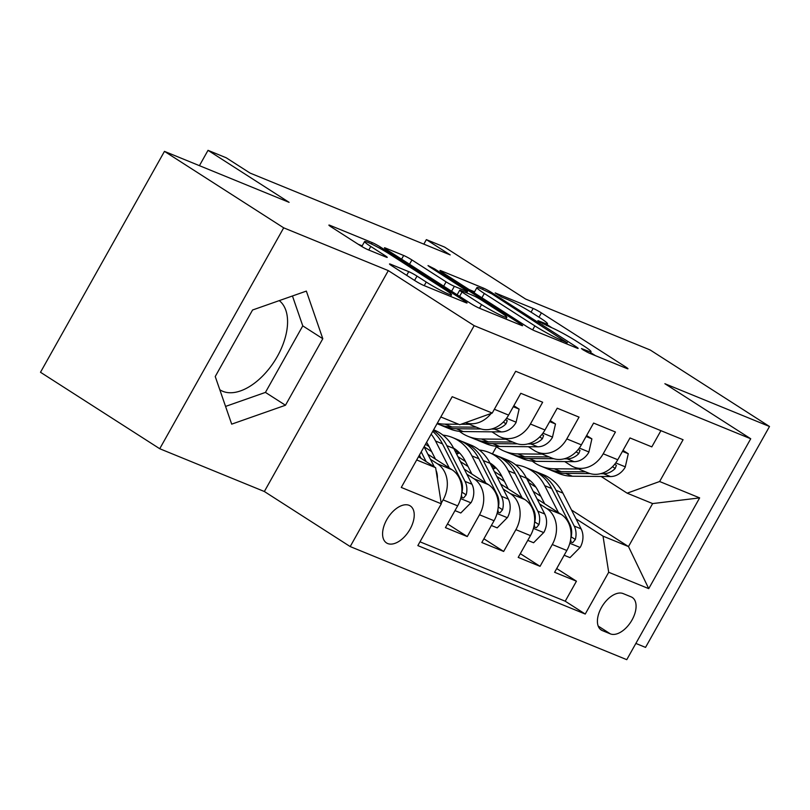 <?xml version="1.0" encoding="UTF-8"?>
<svg xmlns="http://www.w3.org/2000/svg" width="810" height="810" viewBox="0 0 810 810"><rect width="100%" height="100%" fill="white"/><g stroke="black" fill="none" stroke-linecap="round" stroke-linejoin="round"><path stroke-width="1.21" d="M583.048 349.839L588.829 352.957L626.778 368.479A6.743 0.577 29.3 0 0 627.973 368.773A6.743 0.577 29.3 0 0 625.664 366.94L541.404 312.903A6.743 0.577 29.3 0 0 533.152 308.438L495.193 292.916L501.755 297.118L506.665 299.123A21.587 1.843 29.3 0 1 533.071 313.409L540.098 317.915A21.587 1.843 29.3 0 1 547.489 323.798A21.587 1.843 29.3 0 1 543.642 322.846L537.891 320.628L539.511 321.914L550.203 327.048A21.587 1.843 29.3 0 1 576.609 341.324L583.635 345.829A21.587 1.843 29.3 0 1 591.027 351.722A21.587 1.843 29.3 0 1 587.179 350.76L581.428 348.543L583.048 349.839M219.793 389.721A53.592 30.324 122.7 0 0 220.057 389.893A53.592 30.324 122.7 0 0 222.851 391.341A53.592 30.324 122.7 0 0 275.218 360.025A53.592 30.324 122.7 0 0 279.268 300.621M387.686 543.54A21.991 12.444 122.7 0 0 409.475 530.185A21.991 12.444 122.7 0 0 410.275 505.926A21.991 12.444 122.7 0 0 409.131 505.329A21.991 12.444 122.7 0 0 387.332 518.694A21.991 12.444 122.7 0 0 386.542 542.943A21.991 12.444 122.7 0 0 387.686 543.54M390.714 264.273A6.743 0.577 29.3 0 0 389.509 263.969A6.743 0.577 29.3 0 0 391.817 265.812L415.459 280.979A6.743 0.577 29.3 0 0 423.711 285.434L465.861 302.677A6.743 0.577 29.3 0 0 467.066 302.97A6.743 0.577 29.3 0 0 464.748 301.128L380.487 247.09A6.743 0.577 29.3 0 0 372.235 242.635L330.085 225.393A6.743 0.577 29.3 0 0 328.89 225.099A6.743 0.577 29.3 0 0 331.199 226.932L359.751 245.248A6.743 0.577 29.3 0 0 368.003 249.713L386.046 257.084A6.743 0.577 29.3 0 0 387.241 257.388A6.743 0.577 29.3 0 0 384.932 255.545L370.777 246.463A18.043 1.539 29.3 0 1 364.591 241.542A18.043 1.539 29.3 0 1 373.683 245.076A18.043 1.539 29.3 0 1 389.883 254.279L445.358 289.858A18.043 1.539 29.3 0 1 451.534 294.779A18.043 1.539 29.3 0 1 442.442 291.246A18.043 1.539 29.3 0 1 426.242 282.042L416.998 276.109A6.743 0.577 29.3 0 0 408.746 271.654L390.714 264.273L390.39 264.84M635.87 643.434L645.54 647.392L769.5 426.495L650.268 350.031L525.629 299.062L444.558 247.07L426.364 239.628L450.208 254.917L250.067 173.077L226.213 157.778L208.018 150.336L199.422 165.665M283.692 227.833L159.732 448.73L264.354 491.508L388.314 270.611L283.692 227.833L164.46 151.369L289.099 202.338L208.018 150.336M388.314 270.611L474.164 325.66L750.728 438.767L626.758 659.664L350.193 546.568L474.164 325.66M769.5 426.495L664.878 383.707L750.728 438.767M526.551 326.4A6.743 0.577 29.3 0 0 534.803 330.865L576.953 348.097A6.743 0.577 29.3 0 0 578.148 348.401A6.743 0.577 29.3 0 0 575.839 346.558L491.579 292.521A6.743 0.577 29.3 0 0 483.317 288.056L441.177 270.824A6.743 0.577 29.3 0 0 439.972 270.52A6.743 0.577 29.3 0 0 442.28 272.363L526.551 326.4M521.407 325.387L479.257 308.154A6.743 0.577 29.3 0 1 471.005 303.689L386.734 249.652A6.743 0.577 29.3 0 1 384.426 247.809A6.743 0.577 29.3 0 1 385.631 248.113L403.663 255.484A6.743 0.577 29.3 0 1 411.925 259.949L446.097 281.86A6.743 0.577 29.3 0 0 454.349 286.325L466.317 291.215A6.743 0.577 29.3 0 0 467.512 291.519A6.743 0.577 29.3 0 0 465.203 289.676L429.624 266.865L428.014 265.579L434.626 268.91L520.293 323.848A6.743 0.577 29.3 0 1 522.602 325.691A6.743 0.577 29.3 0 1 521.407 325.387M159.732 448.73L40.5 372.266L164.46 151.369M430.444 459.3L437.43 463.776A27.489 22.538 112.2 0 1 443.1 499.892L457.66 505.845L445.429 527.634L467.269 536.564L447.525 523.908M466.833 474.184L473.82 478.659A27.489 22.538 112.2 0 1 479.5 514.775L494.049 520.729L481.818 542.518L503.658 551.448L483.914 538.792M503.223 489.058L510.209 493.543A27.489 22.538 112.2 0 1 515.889 529.659L530.439 535.612L518.208 557.401L540.047 566.332L552.278 544.533A27.489 22.538 -67.8 0 0 546.598 508.427L539.612 503.942M520.303 553.665L540.047 566.332M660.919 430.667L651.817 446.877L629.988 437.947L617.757 459.746A27.489 22.538 -67.8 0 1 588.273 472.949L573.723 466.995A27.489 22.538 -67.8 0 0 603.197 453.792L615.428 432.003L593.598 423.073L581.367 444.862A27.489 22.538 -67.8 0 1 551.883 458.065L537.334 452.112A27.489 22.538 112.2 0 1 534.337 450.552L528.333 446.705M537.334 452.112A27.489 22.538 112.2 0 0 566.808 438.909L579.039 417.12L557.209 408.189L544.978 429.978A27.489 22.538 -67.8 0 1 515.494 443.181L500.944 437.228A27.489 22.538 112.2 0 1 497.937 435.679L491.943 431.831M500.944 437.228A27.489 22.538 112.2 0 0 530.418 424.025L542.649 402.236L520.81 393.306L508.589 415.095A27.489 22.538 -67.8 0 1 479.105 428.308L465.375 422.688A27.489 22.538 112.2 0 0 491.143 413.454M457.66 505.845A27.489 22.538 -67.8 0 0 451.99 469.729L427.882 454.278M494.049 520.729A27.489 22.538 -67.8 0 0 488.379 484.613L464.282 469.162M429.077 446.583L425.493 444.285M431.639 451.605L424.096 446.776M530.439 535.612A27.489 22.538 -67.8 0 0 524.769 499.497L500.671 484.036M465.477 461.467L457.883 456.607M468.028 466.489L460.444 461.629M631.132 596.859L623.133 593.578A21.303 12.049 122.7 0 0 602.022 606.518A21.303 12.049 122.7 0 0 601.243 630.018A21.303 12.049 122.7 0 0 602.356 630.595L610.365 633.876A21.303 12.049 122.7 0 0 631.476 620.926A21.303 12.049 122.7 0 0 632.245 597.436A21.303 12.049 122.7 0 0 631.132 596.859M416.694 459.958L435.628 467.694L441.298 503.81L417.849 545.606L585.245 614.051L608.695 572.265L603.025 536.149L576.001 518.825M441.298 503.81L401.274 487.438L452.193 396.697L492.227 413.059L515.676 371.274L683.073 439.729L659.624 481.515L699.648 497.887L648.729 588.637L608.695 572.265M504.417 481.373L496.834 476.503M458.602 451.99L457.174 451.079M419.975 541.819L565.218 601.212L576.437 581.205L554.607 572.285L566.828 550.486A27.489 22.538 -67.8 0 0 561.158 514.37L537.06 498.919M501.866 476.351L494.272 471.481M564.722 461.589L570.726 465.436A27.489 22.538 -67.8 0 0 573.723 466.995M515.889 529.659L503.658 551.448M479.5 514.775L467.269 536.564M443.1 499.892L441.217 503.263M435.628 467.694L418.517 456.718M540.807 496.257L533.223 491.386M494.991 466.864L493.563 465.952M603.025 536.149L628.489 546.568L652.617 503.577L627.142 493.168L659.624 481.515M528.748 482.598L535.926 487.205M571.526 510.037L628.489 546.568L648.729 588.637M601.111 476.472L627.142 493.168M264.354 491.508L350.193 546.568M426.364 239.628L423.832 244.134M492.429 453.863L496.459 446.695M492.227 413.059L459.746 424.713L440.822 416.968M494.221 468.565L492.409 467.826M492.267 465.932L495.497 468.008M556.693 568.549L576.437 581.205M565.218 601.212L585.245 614.051M457.832 453.681L456.02 452.942M455.878 451.048L459.108 453.124M652.617 503.577L699.648 497.887M215.237 376.528L231.69 424.146L285.464 405.243L322.805 338.722L306.352 291.094L252.568 309.997L215.237 376.528M225.565 406.417L265.437 392.404L302.768 325.873L292.45 295.984M302.768 325.873L322.805 338.722M265.437 392.404L285.464 405.243M595.411 355.651L590.561 352.542M552.035 327.837L547.023 324.618M474.549 291.813L469.192 289.615M566.463 342.296L491.721 293.777L480.765 288.532A21.587 1.843 29.3 0 0 476.928 287.58A21.587 1.843 29.3 0 0 484.319 293.473L534.873 325.893A21.587 1.843 29.3 0 0 561.289 340.17L566.463 342.296L565.775 343.531M481.555 304.6A18.043 1.539 29.3 0 0 497.755 313.804A18.043 1.539 29.3 0 0 506.847 317.338A18.043 1.539 29.3 0 0 500.661 312.417L481.12 299.882A6.743 0.577 29.3 0 0 472.868 295.427L460.9 290.527A6.743 0.577 29.3 0 0 459.705 290.233A6.743 0.577 29.3 0 0 462.014 292.076L481.555 304.6L479.51 308.256M362.171 245.855L358.101 244.195M564.155 555.255L569.987 557.634L580.324 547.185A18.205 14.934 -67.8 0 0 581.124 528.879L562.909 493.108A52.569 43.112 -67.8 0 0 543.52 474.761L536.615 471.926A52.569 43.112 -67.8 0 0 534.397 471.106M530.408 480.856A43.629 35.782 -67.8 0 0 527.847 480.826M558.444 512.639L544.715 485.676A52.569 43.112 -67.8 0 0 525.326 467.319A52.569 43.112 -67.8 0 0 515.707 464.879M495.943 467.826A52.569 43.112 -67.8 0 0 493.067 469.111M544.644 503.79L538.042 490.819A43.629 35.782 -67.8 0 0 526.308 477.799M501.036 474.781A43.629 35.782 -67.8 0 0 499.952 475.126M570.615 539.814L571.242 542.244L572.792 542.568L575.333 539.5A18.205 14.934 -67.8 0 0 574.209 526.054L556.004 490.283A52.569 43.112 -67.8 0 0 536.615 471.926M525.326 467.319L532.241 470.144A52.569 43.112 112.2 0 1 551.63 488.501L569.845 524.272A18.205 14.934 112.2 0 1 570.969 537.719L570.858 538.174M526.581 478.356A43.629 35.782 112.2 0 1 527.351 478.477M578.603 468.99L554.202 468.777A52.569 43.112 112.2 0 1 540.817 466.115A52.569 43.112 112.2 0 1 532.241 461.113M622.455 451.373L628.276 453.752L625.219 467.178A18.205 14.934 112.2 0 1 610.487 476.553L572.397 476.219A52.569 43.112 112.2 0 1 559.011 473.556L552.096 470.731A52.569 43.112 -67.8 0 0 565.481 473.384L590.186 473.607M585.519 471.825L561.117 471.602A52.569 43.112 112.2 0 1 547.732 468.939L540.817 466.115M549.949 469.759A52.569 43.112 -67.8 0 0 552.096 470.731M600.534 473.698L603.572 473.728A18.205 14.934 -67.8 0 0 615.205 468.453L616.39 465.335L614.719 464.231M628.276 453.752L623.012 450.38M527.766 540.371L533.598 542.751L543.935 532.302A18.205 14.934 -67.8 0 0 544.735 514.006L526.52 478.234A52.569 43.112 -67.8 0 0 507.131 459.877L500.216 457.053A52.569 43.112 -67.8 0 0 498.008 456.233M494.019 465.973A43.629 35.782 -67.8 0 0 491.457 465.942M522.055 497.755L508.326 470.792A52.569 43.112 -67.8 0 0 488.936 452.436A52.569 43.112 -67.8 0 0 479.317 449.995M459.553 452.942A52.569 43.112 -67.8 0 0 456.678 454.228M508.255 488.906L501.653 475.936A43.629 35.782 -67.8 0 0 489.918 462.925M464.646 459.898A43.629 35.782 -67.8 0 0 463.563 460.242M534.225 524.931L534.853 527.361L536.402 527.685L538.944 524.617A18.205 14.934 -67.8 0 0 537.82 511.171L519.605 475.399A52.569 43.112 -67.8 0 0 500.216 457.053M488.936 452.436L495.852 455.26A52.569 43.112 112.2 0 1 515.241 473.617L533.456 509.389A18.205 14.934 112.2 0 1 534.58 522.835L534.458 523.29M490.192 463.472A43.629 35.782 112.2 0 1 490.961 463.603M491.376 525.487L497.198 527.877L507.536 517.418A18.205 14.934 -67.8 0 0 508.346 499.122L490.131 463.35A52.569 43.112 -67.8 0 0 470.742 444.994L463.826 442.169A52.569 43.112 -67.8 0 0 461.619 441.349M457.63 451.099A43.629 35.782 -67.8 0 0 455.068 451.069M485.666 482.871L471.936 455.908A52.569 43.112 -67.8 0 0 452.547 437.552A52.569 43.112 -67.8 0 0 442.928 435.112M471.865 474.022L465.264 461.062A43.629 35.782 -67.8 0 0 453.519 448.041M428.257 445.024A43.629 35.782 -67.8 0 0 427.174 445.358M497.836 510.047L498.464 512.477L500.013 512.801L502.554 509.743A18.205 14.934 -67.8 0 0 501.43 496.287L483.216 460.525A52.569 43.112 -67.8 0 0 463.826 442.169M452.547 437.552L459.462 440.377A52.569 43.112 112.2 0 1 478.852 458.733L497.067 494.505A18.205 14.934 112.2 0 1 498.18 507.951L498.069 508.407M453.802 448.588A43.629 35.782 112.2 0 1 454.572 448.72M454.987 510.614L460.809 512.993L471.147 502.534A18.205 14.934 -67.8 0 0 471.957 484.238L453.742 448.467A52.569 43.112 -67.8 0 0 434.352 430.11L433.613 429.806M449.277 467.998L435.547 441.025A52.569 43.112 -67.8 0 0 431.173 434.15M435.476 459.138L428.875 446.178A43.629 35.782 -67.8 0 0 426.597 442.321M461.447 495.163L462.075 497.603L463.624 497.927L466.165 494.859A18.205 14.934 -67.8 0 0 465.041 481.413L446.826 445.642A52.569 43.112 -67.8 0 0 433.309 430.353M432.732 431.386A52.569 43.112 112.2 0 1 442.462 443.85L460.677 479.621A18.205 14.934 112.2 0 1 461.791 493.067L461.68 493.523M437.359 478.72A18.205 14.934 -67.8 0 0 436.053 470.408M434.281 466.833L424.075 446.796M426.151 461.619L421.21 451.909M419.398 455.139L421.018 458.328M542.214 454.116L517.813 453.894A52.569 43.112 112.2 0 1 504.427 451.231A52.569 43.112 112.2 0 1 495.852 446.229M586.065 436.489L591.887 438.878L588.829 452.304A18.205 14.934 112.2 0 1 574.098 461.67L536.007 461.335A52.569 43.112 112.2 0 1 522.622 458.673L515.707 455.848A52.569 43.112 -67.8 0 0 529.092 458.511L553.797 458.723M549.129 456.941L524.728 456.718A52.569 43.112 112.2 0 1 511.343 454.056L504.427 451.231M513.55 454.876A52.569 43.112 -67.8 0 0 515.707 455.848M564.145 458.825L567.182 458.845A18.205 14.934 -67.8 0 0 578.806 453.57L580 450.461L578.33 449.358M591.887 438.878L586.622 435.496M505.825 439.233L481.423 439.01A52.569 43.112 112.2 0 1 468.038 436.347A52.569 43.112 112.2 0 1 459.462 431.345M549.676 421.605L555.498 423.994L552.43 437.42A18.205 14.934 112.2 0 1 537.708 446.796L499.618 446.452A52.569 43.112 112.2 0 1 486.233 443.789L479.317 440.964A52.569 43.112 -67.8 0 0 492.703 443.627L517.408 443.85M512.74 442.058L488.339 441.845A52.569 43.112 112.2 0 1 474.954 439.182L468.038 436.347M477.161 440.002A52.569 43.112 -67.8 0 0 479.317 440.964M527.755 443.941L530.793 443.961A18.205 14.934 -67.8 0 0 542.417 438.696L543.611 435.577L541.941 434.474M555.498 423.994L550.233 420.613M458.632 424.258L445.034 424.136A52.569 43.112 112.2 0 1 437.299 423.245M469.435 424.349L460.961 424.278M513.287 406.731L519.109 409.111L516.041 422.536A18.205 14.934 112.2 0 1 501.319 431.912L463.229 431.568A52.569 43.112 112.2 0 1 449.844 428.915L442.928 426.08A52.569 43.112 -67.8 0 0 456.313 428.743L481.008 428.966M476.351 427.174L451.94 426.961A52.569 43.112 112.2 0 1 438.564 424.298L437.056 423.681M440.772 425.118A52.569 43.112 -67.8 0 0 442.928 426.08M491.366 429.057L494.404 429.087A18.205 14.934 -67.8 0 0 506.027 423.812L507.222 420.694L505.551 419.59M519.109 409.111L513.844 405.729M437.43 463.776L451.99 469.729M473.82 478.659L488.379 484.613M510.209 493.543L524.769 499.497M546.598 508.427L561.158 514.37M603.197 453.792L617.757 459.746M494.353 409.273L508.589 415.095M530.418 424.025L544.978 429.978M566.808 438.909L581.367 444.862M552.278 544.533L566.828 550.486M598.205 626.069L610.365 633.876M600.261 629.249L602.356 630.595M586.562 351.864L587.179 350.76M543.024 323.949L543.642 322.846M531.066 312.144L533.152 308.438M538.984 317.206L541.404 312.903M625.168 367.821L625.664 366.94M440.853 271.391L441.177 270.824M482.628 289.302L483.317 288.056M491.093 293.382L491.579 292.521M575.343 347.45L575.839 346.558M481.899 297.776L484.319 293.473M532.646 329.862L534.873 325.893M560.591 341.415L561.289 340.17M385.307 248.68L385.631 248.113M401.598 259.18L403.663 255.484M409.506 264.252L411.925 259.949M443.677 286.163L446.097 281.86M451.595 291.236L454.349 286.325M465.618 292.461L466.317 291.215M434.15 269.76L434.626 268.91M519.797 324.729L520.293 323.848M459.594 296.369L462.014 292.076M406.671 275.339L408.746 271.654M414.588 280.412L416.998 276.109M424.227 285.647L426.242 282.042M368.773 250.027L370.777 246.463M384.436 256.436L384.932 255.545M329.761 225.97L330.085 225.393M371.476 243.992L372.235 242.635M379.799 248.316L380.487 247.09M464.251 302.019L464.748 301.128M569.835 543.267L580.061 547.449M556.004 490.283L562.909 493.108M544.715 485.676L551.63 488.501M574.209 526.054L581.124 528.879M568.995 523.918L569.845 524.272M571.182 536.838L575.333 539.5M625.29 466.843L615.721 462.935M561.117 471.602L554.202 468.777M572.397 476.219L565.481 473.384M610.487 476.553L603.572 473.728M612.492 466.712L615.205 468.453M533.446 528.383L543.672 532.565M519.605 475.399L526.52 478.234M508.326 470.792L515.241 473.617M537.82 511.171L544.735 514.006M532.605 509.044L533.456 509.389M534.792 521.954L538.944 524.617M497.056 513.5L507.283 517.681M483.216 460.525L490.131 463.35M471.936 455.908L478.852 458.733M501.43 496.287L508.346 499.122M496.216 494.161L497.067 494.505M498.403 507.07L502.554 509.743M460.667 498.616L470.893 502.797M446.826 445.642L453.742 448.467M435.547 441.025L442.462 443.85M465.041 481.413L471.957 484.238M459.827 479.277L460.677 479.621M462.004 492.196L466.165 494.859M588.9 451.97L579.322 448.051M524.728 456.718L517.813 453.894M536.007 461.335L529.092 458.511M574.098 461.67L567.182 458.845M576.102 451.838L578.806 453.57M552.511 437.086L542.933 433.168M488.339 441.845L481.423 439.01M499.618 446.452L492.703 443.627M537.708 446.796L530.793 443.961M539.713 436.954L542.417 438.696M516.122 422.202L506.544 418.284M451.94 426.961L445.034 424.136M463.229 431.568L456.313 428.743M501.319 431.912L494.404 429.087M503.324 422.071L506.027 423.812M590.044 353.454L591.027 351.722M546.507 325.539L547.489 323.798M566.544 343.845L567.304 342.498M474.042 292.724L476.928 287.58M466.732 292.916L467.512 291.519M505.885 319.039L506.847 317.338M457.134 294.8L459.705 290.233M450.603 296.44L451.534 294.779M361.807 246.503L364.591 241.542"/></g></svg>
